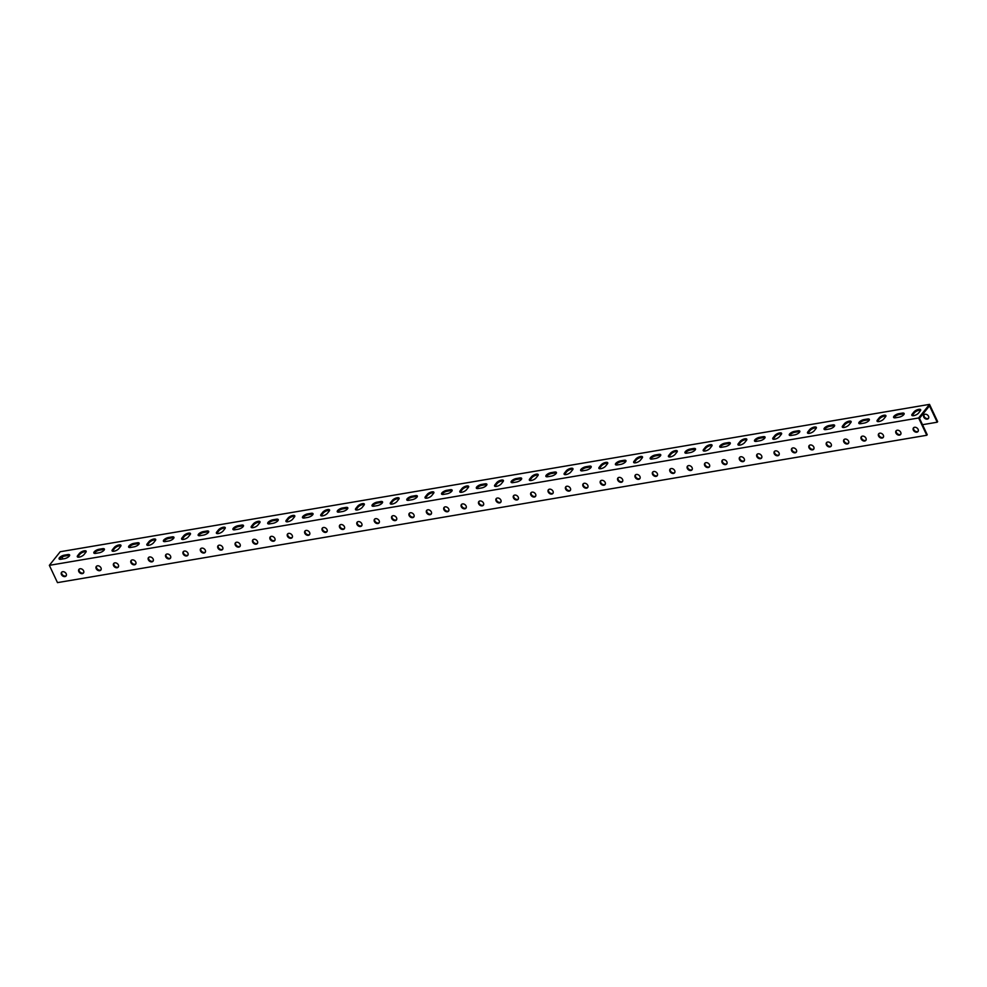 <?xml version="1.0" encoding="UTF-8"?>
<svg xmlns="http://www.w3.org/2000/svg" width="987" height="987" viewBox="0 0 987 987"><rect width="100%" height="100%" fill="white"/><g stroke="black" fill="none" stroke-linecap="round" stroke-linejoin="round"><path stroke-width="1.48" d="M919.674 416.674L918.638 417.982L49.35 565.341L60.232 551.733L929.52 404.374L919.674 416.674M902.241 413.109A3.899 1.443 154.8 0 1 904.129 413.491A3.899 1.443 154.8 0 1 902.735 415.589A3.899 1.443 154.8 0 1 898.972 417.193L895.493 417.785A3.899 1.443 154.8 0 1 893.605 417.402A3.899 1.443 154.8 0 1 894.999 415.317A3.899 1.443 154.8 0 1 898.762 413.701L902.241 413.109L902.661 414.009L899.182 414.602A3.899 1.443 -25.2 0 0 894.025 417.748M867.462 419.006A3.899 1.443 154.8 0 1 869.362 419.389A3.899 1.443 154.8 0 1 867.955 421.474A3.899 1.443 154.8 0 1 864.205 423.09L860.726 423.682A3.899 1.443 154.8 0 1 858.826 423.3A3.899 1.443 154.8 0 1 860.232 421.215A3.899 1.443 154.8 0 1 863.995 419.598L867.462 419.006L867.894 419.907L864.415 420.487A3.899 1.443 -25.2 0 0 859.258 423.645M832.695 424.903A3.899 1.443 154.8 0 1 834.595 425.286A3.899 1.443 154.8 0 1 833.188 427.371A3.899 1.443 154.8 0 1 829.425 428.987L825.946 429.579A3.899 1.443 154.8 0 1 824.059 429.197A3.899 1.443 154.8 0 1 825.465 427.112A3.899 1.443 154.8 0 1 829.216 425.496L832.695 424.903L833.114 425.792L829.635 426.384A3.899 1.443 -25.2 0 0 824.478 429.542M797.928 430.801A3.899 1.443 154.8 0 1 799.815 431.183A3.899 1.443 154.8 0 1 798.409 433.268A3.899 1.443 154.8 0 1 794.658 434.885L791.179 435.464A3.899 1.443 154.8 0 1 789.279 435.094A3.899 1.443 154.8 0 1 790.686 432.997A3.899 1.443 154.8 0 1 794.449 431.381L797.928 430.801L798.347 431.689L794.868 432.281A3.899 1.443 -25.2 0 0 789.711 435.44M763.148 436.686A3.899 1.443 154.8 0 1 765.048 437.068A3.899 1.443 154.8 0 1 763.642 439.166A3.899 1.443 154.8 0 1 759.891 440.77L756.412 441.362A3.899 1.443 154.8 0 1 754.512 440.979A3.899 1.443 154.8 0 1 755.919 438.894A3.899 1.443 154.8 0 1 759.682 437.278L763.148 436.686L763.568 437.586L760.101 438.179A3.899 1.443 -25.2 0 0 754.932 441.325M728.381 442.583A3.899 1.443 154.8 0 1 730.281 442.966A3.899 1.443 154.8 0 1 728.875 445.051A3.899 1.443 154.8 0 1 725.112 446.667L721.633 447.259A3.899 1.443 154.8 0 1 719.745 446.877A3.899 1.443 154.8 0 1 721.152 444.792A3.899 1.443 154.8 0 1 724.902 443.175L728.381 442.583L728.801 443.484L725.322 444.064A3.899 1.443 -25.2 0 0 720.165 447.222M693.614 448.48A3.899 1.443 154.8 0 1 695.502 448.863A3.899 1.443 154.8 0 1 694.095 450.948A3.899 1.443 154.8 0 1 690.345 452.564L686.866 453.156A3.899 1.443 154.8 0 1 684.966 452.774A3.899 1.443 154.8 0 1 686.372 450.689A3.899 1.443 154.8 0 1 690.135 449.073L693.614 448.48L694.034 449.369L690.555 449.961A3.899 1.443 -25.2 0 0 685.397 453.119M658.835 454.378A3.899 1.443 154.8 0 1 660.735 454.76A3.899 1.443 154.8 0 1 659.328 456.845A3.899 1.443 154.8 0 1 655.578 458.462L652.099 459.054A3.899 1.443 154.8 0 1 650.199 458.671A3.899 1.443 154.8 0 1 651.605 456.574A3.899 1.443 154.8 0 1 655.356 454.97L658.835 454.378L659.254 455.266L655.787 455.858A3.899 1.443 -25.2 0 0 650.618 459.017M624.068 460.275A3.899 1.443 154.8 0 1 625.968 460.645A3.899 1.443 154.8 0 1 624.561 462.743A3.899 1.443 154.8 0 1 620.798 464.359L617.319 464.939A3.899 1.443 154.8 0 1 615.432 464.556A3.899 1.443 154.8 0 1 616.838 462.471A3.899 1.443 154.8 0 1 620.589 460.855L624.068 460.275L624.487 461.163L621.008 461.756A3.899 1.443 -25.2 0 0 615.851 464.902M589.301 466.16A3.899 1.443 154.8 0 1 591.188 466.543A3.899 1.443 154.8 0 1 589.782 468.628A3.899 1.443 154.8 0 1 586.031 470.244L582.552 470.836A3.899 1.443 154.8 0 1 580.652 470.454A3.899 1.443 154.8 0 1 582.059 468.369A3.899 1.443 154.8 0 1 585.822 466.752L589.301 466.16L589.72 467.061L586.241 467.653A3.899 1.443 -25.2 0 0 581.084 470.799M554.521 472.057A3.899 1.443 154.8 0 1 556.421 472.44A3.899 1.443 154.8 0 1 555.015 474.525A3.899 1.443 154.8 0 1 551.252 476.141L547.785 476.733A3.899 1.443 154.8 0 1 545.885 476.351A3.899 1.443 154.8 0 1 547.291 474.266A3.899 1.443 154.8 0 1 551.042 472.65L554.521 472.057L554.941 472.958L551.474 473.538A3.899 1.443 -25.2 0 0 546.304 476.696M519.754 477.955A3.899 1.443 154.8 0 1 521.642 478.337A3.899 1.443 154.8 0 1 520.248 480.422A3.899 1.443 154.8 0 1 516.485 482.038L513.006 482.631A3.899 1.443 154.8 0 1 511.118 482.248A3.899 1.443 154.8 0 1 512.524 480.151A3.899 1.443 154.8 0 1 516.275 478.547L519.754 477.955L520.174 478.843L516.694 479.435A3.899 1.443 -25.2 0 0 511.537 482.594M484.987 483.852A3.899 1.443 154.8 0 1 486.875 484.235A3.899 1.443 154.8 0 1 485.468 486.32A3.899 1.443 154.8 0 1 481.718 487.936L478.239 488.516A3.899 1.443 154.8 0 1 476.339 488.133A3.899 1.443 154.8 0 1 477.745 486.048A3.899 1.443 154.8 0 1 481.508 484.432L484.987 483.852L485.407 484.74L481.927 485.333A3.899 1.443 -25.2 0 0 476.77 488.491M450.208 489.737A3.899 1.443 154.8 0 1 452.108 490.12A3.899 1.443 154.8 0 1 450.701 492.217A3.899 1.443 154.8 0 1 446.938 493.821L443.471 494.413A3.899 1.443 154.8 0 1 441.571 494.031A3.899 1.443 154.8 0 1 442.978 491.945A3.899 1.443 154.8 0 1 446.729 490.329L450.208 489.737L450.627 490.638L447.148 491.23A3.899 1.443 -25.2 0 0 441.991 494.376M415.441 495.634A3.899 1.443 154.8 0 1 417.328 496.017A3.899 1.443 154.8 0 1 415.934 498.102A3.899 1.443 154.8 0 1 412.171 499.718L408.692 500.31A3.899 1.443 154.8 0 1 406.804 499.928A3.899 1.443 154.8 0 1 408.199 497.843A3.899 1.443 154.8 0 1 411.961 496.227L415.441 495.634L415.86 496.535L412.381 497.115A3.899 1.443 -25.2 0 0 407.224 500.273M380.661 501.532A3.899 1.443 154.8 0 1 382.561 501.914A3.899 1.443 154.8 0 1 381.155 503.999A3.899 1.443 154.8 0 1 377.404 505.615L373.925 506.208A3.899 1.443 154.8 0 1 372.025 505.825A3.899 1.443 154.8 0 1 373.431 503.74A3.899 1.443 154.8 0 1 377.194 502.124L380.661 501.532L381.093 502.42L377.614 503.012A3.899 1.443 -25.2 0 0 372.457 506.171M345.894 507.429A3.899 1.443 154.8 0 1 347.794 507.811A3.899 1.443 154.8 0 1 346.388 509.897A3.899 1.443 154.8 0 1 342.625 511.513L339.158 512.093A3.899 1.443 154.8 0 1 337.258 511.722A3.899 1.443 154.8 0 1 338.664 509.625A3.899 1.443 154.8 0 1 342.415 508.009L345.894 507.429L346.314 508.317L342.834 508.91A3.899 1.443 -25.2 0 0 337.677 512.068M311.127 513.314A3.899 1.443 154.8 0 1 313.015 513.696A3.899 1.443 154.8 0 1 311.621 515.794A3.899 1.443 154.8 0 1 307.858 517.398L304.378 517.99A3.899 1.443 154.8 0 1 302.491 517.607A3.899 1.443 154.8 0 1 303.885 515.522A3.899 1.443 154.8 0 1 307.648 513.906L311.127 513.314L311.547 514.215L308.067 514.807A3.899 1.443 -25.2 0 0 302.91 517.953M276.348 519.211A3.899 1.443 154.8 0 1 278.248 519.594A3.899 1.443 154.8 0 1 276.841 521.679A3.899 1.443 154.8 0 1 273.091 523.295L269.611 523.887A3.899 1.443 154.8 0 1 267.711 523.505A3.899 1.443 154.8 0 1 269.118 521.42A3.899 1.443 154.8 0 1 272.881 519.804L276.348 519.211L276.779 520.112L273.3 520.692A3.899 1.443 -25.2 0 0 268.143 523.85M241.581 525.109A3.899 1.443 154.8 0 1 243.481 525.491A3.899 1.443 154.8 0 1 242.074 527.576A3.899 1.443 154.8 0 1 238.311 529.192L234.832 529.785A3.899 1.443 154.8 0 1 232.944 529.402A3.899 1.443 154.8 0 1 234.351 527.317A3.899 1.443 154.8 0 1 238.101 525.701L241.581 525.109L242 525.997L238.521 526.589A3.899 1.443 -25.2 0 0 233.364 529.748M206.814 531.006A3.899 1.443 154.8 0 1 208.701 531.388A3.899 1.443 154.8 0 1 207.295 533.473A3.899 1.443 154.8 0 1 203.544 535.09L200.065 535.682A3.899 1.443 154.8 0 1 198.177 535.299A3.899 1.443 154.8 0 1 199.571 533.202A3.899 1.443 154.8 0 1 203.334 531.598L206.814 531.006L207.233 531.894L203.754 532.486A3.899 1.443 -25.2 0 0 198.597 535.645M172.034 536.903A3.899 1.443 154.8 0 1 173.934 537.273A3.899 1.443 154.8 0 1 172.528 539.371A3.899 1.443 154.8 0 1 168.777 540.987L165.298 541.567A3.899 1.443 154.8 0 1 163.398 541.184A3.899 1.443 154.8 0 1 164.804 539.099A3.899 1.443 154.8 0 1 168.567 537.483L172.034 536.903L172.454 537.792L168.987 538.384A3.899 1.443 -25.2 0 0 163.83 541.53M137.267 542.788A3.899 1.443 154.8 0 1 139.167 543.171A3.899 1.443 154.8 0 1 137.761 545.256A3.899 1.443 154.8 0 1 133.998 546.872L130.518 547.464A3.899 1.443 154.8 0 1 128.631 547.082A3.899 1.443 154.8 0 1 130.037 544.997A3.899 1.443 154.8 0 1 133.788 543.381L137.267 542.788L137.686 543.689L134.207 544.281A3.899 1.443 -25.2 0 0 129.05 547.427M102.5 548.686A3.899 1.443 154.8 0 1 104.388 549.068A3.899 1.443 154.8 0 1 102.981 551.153A3.899 1.443 154.8 0 1 99.231 552.769L95.751 553.362A3.899 1.443 154.8 0 1 93.851 552.979A3.899 1.443 154.8 0 1 95.258 550.894A3.899 1.443 154.8 0 1 99.021 549.278L102.5 548.686L102.919 549.586L99.44 550.166A3.899 1.443 -25.2 0 0 94.283 553.325M67.721 554.583A3.899 1.443 154.8 0 1 69.621 554.965A3.899 1.443 154.8 0 1 68.214 557.05A3.899 1.443 154.8 0 1 64.463 558.667L60.984 559.259A3.899 1.443 154.8 0 1 59.084 558.876A3.899 1.443 154.8 0 1 60.491 556.779A3.899 1.443 154.8 0 1 64.241 555.175L67.721 554.583L68.14 555.471L64.673 556.063A3.899 1.443 -25.2 0 0 59.504 559.222M79.441 553.399A3.899 1.443 154.8 0 1 83.167 551.091A3.899 1.443 154.8 0 1 86.153 551.19A3.899 1.443 154.8 0 1 85.82 552.313L84.031 554.546A3.899 1.443 154.8 0 1 80.305 556.853A3.899 1.443 154.8 0 1 77.319 556.742A3.899 1.443 154.8 0 1 77.665 555.619L79.441 553.399L79.861 554.287L78.084 556.52A3.899 1.443 -25.2 0 0 77.739 557.087M114.208 547.501A3.899 1.443 154.8 0 1 117.934 545.194A3.899 1.443 154.8 0 1 120.932 545.305A3.899 1.443 154.8 0 1 120.587 546.428L118.81 548.649A3.899 1.443 154.8 0 1 115.084 550.956A3.899 1.443 154.8 0 1 112.086 550.845A3.899 1.443 154.8 0 1 112.432 549.734L114.208 547.501L114.628 548.402L112.851 550.623A3.899 1.443 -25.2 0 0 112.518 551.19M148.988 541.604A3.899 1.443 154.8 0 1 152.714 539.297A3.899 1.443 154.8 0 1 155.699 539.408A3.899 1.443 154.8 0 1 155.354 540.531L153.577 542.751A3.899 1.443 154.8 0 1 149.851 545.058A3.899 1.443 154.8 0 1 146.866 544.96A3.899 1.443 154.8 0 1 147.199 543.837L148.988 541.604L149.407 542.505L147.618 544.725A3.899 1.443 -25.2 0 0 147.285 545.305M183.755 535.719A3.899 1.443 154.8 0 1 187.481 533.412A3.899 1.443 154.8 0 1 190.466 533.511A3.899 1.443 154.8 0 1 190.133 534.633L188.344 536.854A3.899 1.443 154.8 0 1 184.618 539.161A3.899 1.443 154.8 0 1 181.633 539.062A3.899 1.443 154.8 0 1 181.978 537.94L183.755 535.719L184.174 536.607L182.398 538.84A3.899 1.443 -25.2 0 0 182.052 539.408M218.522 529.822A3.899 1.443 154.8 0 1 222.248 527.514A3.899 1.443 154.8 0 1 225.246 527.613A3.899 1.443 154.8 0 1 224.9 528.736L223.124 530.969A3.899 1.443 154.8 0 1 219.398 533.276A3.899 1.443 154.8 0 1 216.4 533.165A3.899 1.443 154.8 0 1 216.745 532.042L218.522 529.822L218.954 530.71L217.165 532.943A3.899 1.443 -25.2 0 0 216.832 533.511M253.301 523.924A3.899 1.443 154.8 0 1 257.027 521.617A3.899 1.443 154.8 0 1 260.013 521.728A3.899 1.443 154.8 0 1 259.68 522.839L257.891 525.072A3.899 1.443 154.8 0 1 254.165 527.379A3.899 1.443 154.8 0 1 251.179 527.268A3.899 1.443 154.8 0 1 251.512 526.157L253.301 523.924L253.721 524.813L251.932 527.046A3.899 1.443 -25.2 0 0 251.599 527.613M288.068 518.027A3.899 1.443 154.8 0 1 291.794 515.72A3.899 1.443 154.8 0 1 294.78 515.831A3.899 1.443 154.8 0 1 294.447 516.954L292.658 519.174A3.899 1.443 154.8 0 1 288.944 521.481A3.899 1.443 154.8 0 1 285.946 521.383A3.899 1.443 154.8 0 1 286.292 520.26L288.068 518.027L288.488 518.928L286.711 521.148A3.899 1.443 -25.2 0 0 286.366 521.728M322.848 512.13A3.899 1.443 154.8 0 1 326.561 509.835A3.899 1.443 154.8 0 1 329.559 509.934A3.899 1.443 154.8 0 1 329.214 511.056L327.437 513.277A3.899 1.443 154.8 0 1 323.711 515.584A3.899 1.443 154.8 0 1 320.713 515.485A3.899 1.443 154.8 0 1 321.059 514.363L322.848 512.13L323.267 513.03L321.478 515.251A3.899 1.443 -25.2 0 0 321.145 515.831M357.615 506.245A3.899 1.443 154.8 0 1 361.341 503.938A3.899 1.443 154.8 0 1 364.326 504.036A3.899 1.443 154.8 0 1 363.993 505.159L362.204 507.392A3.899 1.443 154.8 0 1 358.478 509.687A3.899 1.443 154.8 0 1 355.493 509.588A3.899 1.443 154.8 0 1 355.826 508.465L357.615 506.245L358.034 507.133L356.258 509.366A3.899 1.443 -25.2 0 0 355.912 509.934M392.382 500.347A3.899 1.443 154.8 0 1 396.108 498.04A3.899 1.443 154.8 0 1 399.106 498.151A3.899 1.443 154.8 0 1 398.76 499.262L396.971 501.495A3.899 1.443 154.8 0 1 393.258 503.802A3.899 1.443 154.8 0 1 390.26 503.691A3.899 1.443 154.8 0 1 390.605 502.568L392.382 500.347L392.801 501.236L391.025 503.469A3.899 1.443 -25.2 0 0 390.692 504.036M427.161 494.45A3.899 1.443 154.8 0 1 430.875 492.143A3.899 1.443 154.8 0 1 433.873 492.254A3.899 1.443 154.8 0 1 433.527 493.377L431.751 495.597A3.899 1.443 154.8 0 1 428.025 497.904A3.899 1.443 154.8 0 1 425.039 497.793A3.899 1.443 154.8 0 1 425.372 496.683L427.161 494.45L427.581 495.351L425.792 497.571A3.899 1.443 -25.2 0 0 425.459 498.151M461.928 488.553A3.899 1.443 154.8 0 1 465.654 486.258A3.899 1.443 154.8 0 1 468.64 486.357A3.899 1.443 154.8 0 1 468.307 487.479L466.518 489.7A3.899 1.443 154.8 0 1 462.792 492.007A3.899 1.443 154.8 0 1 459.806 491.908A3.899 1.443 154.8 0 1 460.152 490.786L461.928 488.553L462.348 489.453L460.571 491.674A3.899 1.443 -25.2 0 0 460.226 492.254M496.695 482.668A3.899 1.443 154.8 0 1 500.421 480.361A3.899 1.443 154.8 0 1 503.419 480.459A3.899 1.443 154.8 0 1 503.074 481.582L501.297 483.815A3.899 1.443 154.8 0 1 497.571 486.11A3.899 1.443 154.8 0 1 494.573 486.011A3.899 1.443 154.8 0 1 494.919 484.888L496.695 482.668L497.115 483.556L495.338 485.789A3.899 1.443 -25.2 0 0 495.005 486.357M531.475 476.77A3.899 1.443 154.8 0 1 535.201 474.463A3.899 1.443 154.8 0 1 538.186 474.562A3.899 1.443 154.8 0 1 537.841 475.685L536.064 477.918A3.899 1.443 154.8 0 1 532.338 480.225A3.899 1.443 154.8 0 1 529.353 480.114A3.899 1.443 154.8 0 1 529.686 478.991L531.475 476.77L531.894 477.659L530.105 479.892A3.899 1.443 -25.2 0 0 529.772 480.459M566.242 470.873A3.899 1.443 154.8 0 1 569.968 468.566A3.899 1.443 154.8 0 1 572.953 468.677A3.899 1.443 154.8 0 1 572.62 469.8L570.831 472.02A3.899 1.443 154.8 0 1 567.106 474.328A3.899 1.443 154.8 0 1 564.12 474.216A3.899 1.443 154.8 0 1 564.465 473.106L566.242 470.873L566.661 471.774L564.885 473.994A3.899 1.443 -25.2 0 0 564.539 474.562M601.009 464.976A3.899 1.443 154.8 0 1 604.735 462.681A3.899 1.443 154.8 0 1 607.733 462.78A3.899 1.443 154.8 0 1 607.387 463.902L605.611 466.123A3.899 1.443 154.8 0 1 601.885 468.43A3.899 1.443 154.8 0 1 598.887 468.332A3.899 1.443 154.8 0 1 599.232 467.209L601.009 464.976L601.428 465.876L599.652 468.097A3.899 1.443 -25.2 0 0 599.319 468.677M635.788 459.091A3.899 1.443 154.8 0 1 639.514 456.784A3.899 1.443 154.8 0 1 642.5 456.882A3.899 1.443 154.8 0 1 642.155 458.005L640.378 460.226A3.899 1.443 154.8 0 1 636.652 462.533A3.899 1.443 154.8 0 1 633.666 462.434A3.899 1.443 154.8 0 1 633.999 461.311L635.788 459.091L636.208 459.979L634.419 462.212A3.899 1.443 -25.2 0 0 634.086 462.78M670.555 453.193A3.899 1.443 154.8 0 1 674.281 450.886A3.899 1.443 154.8 0 1 677.267 450.985A3.899 1.443 154.8 0 1 676.934 452.108L675.145 454.341A3.899 1.443 154.8 0 1 671.419 456.648A3.899 1.443 154.8 0 1 668.433 456.537A3.899 1.443 154.8 0 1 668.779 455.414L670.555 453.193L670.975 454.082L669.198 456.315A3.899 1.443 -25.2 0 0 668.853 456.882M705.323 447.296A3.899 1.443 154.8 0 1 709.048 444.989A3.899 1.443 154.8 0 1 712.046 445.1A3.899 1.443 154.8 0 1 711.701 446.21L709.924 448.443A3.899 1.443 154.8 0 1 706.198 450.751A3.899 1.443 154.8 0 1 703.2 450.64A3.899 1.443 154.8 0 1 703.546 449.529L705.323 447.296L705.742 448.184L703.965 450.417A3.899 1.443 -25.2 0 0 703.632 450.985M740.102 441.399A3.899 1.443 154.8 0 1 743.828 439.092A3.899 1.443 154.8 0 1 746.814 439.203A3.899 1.443 154.8 0 1 746.468 440.325L744.692 442.546A3.899 1.443 154.8 0 1 740.966 444.853A3.899 1.443 154.8 0 1 737.98 444.755A3.899 1.443 154.8 0 1 738.313 443.632L740.102 441.399L740.521 442.299L738.732 444.52A3.899 1.443 -25.2 0 0 738.399 445.1M774.869 435.501A3.899 1.443 154.8 0 1 778.595 433.207A3.899 1.443 154.8 0 1 781.581 433.305A3.899 1.443 154.8 0 1 781.248 434.428L779.459 436.649A3.899 1.443 154.8 0 1 775.733 438.956A3.899 1.443 154.8 0 1 772.747 438.857A3.899 1.443 154.8 0 1 773.092 437.734L774.869 435.501L775.288 436.402L773.512 438.623A3.899 1.443 -25.2 0 0 773.166 439.203M809.636 429.616A3.899 1.443 154.8 0 1 813.362 427.309A3.899 1.443 154.8 0 1 816.36 427.408A3.899 1.443 154.8 0 1 816.015 428.531L814.238 430.764A3.899 1.443 154.8 0 1 810.512 433.059A3.899 1.443 154.8 0 1 807.514 432.96A3.899 1.443 154.8 0 1 807.859 431.837L809.636 429.616L810.068 430.505L808.279 432.738A3.899 1.443 -25.2 0 0 807.946 433.305M844.416 423.719A3.899 1.443 154.8 0 1 848.141 421.412A3.899 1.443 154.8 0 1 851.127 421.523A3.899 1.443 154.8 0 1 850.782 422.633L849.005 424.866A3.899 1.443 154.8 0 1 845.279 427.174A3.899 1.443 154.8 0 1 842.293 427.063A3.899 1.443 154.8 0 1 842.627 425.94L844.416 423.719L844.835 424.607L843.046 426.84A3.899 1.443 -25.2 0 0 842.713 427.408M879.183 417.822A3.899 1.443 154.8 0 1 882.909 415.515A3.899 1.443 154.8 0 1 885.894 415.626A3.899 1.443 154.8 0 1 885.561 416.748L883.772 418.969A3.899 1.443 154.8 0 1 880.059 421.276A3.899 1.443 154.8 0 1 877.061 421.165A3.899 1.443 154.8 0 1 877.406 420.055L879.183 417.822L879.602 418.722L877.825 420.943A3.899 1.443 -25.2 0 0 877.48 421.523M913.95 411.924A3.899 1.443 154.8 0 1 917.676 409.63A3.899 1.443 154.8 0 1 920.674 409.728A3.899 1.443 154.8 0 1 920.328 410.851L918.552 413.072A3.899 1.443 154.8 0 1 914.826 415.379A3.899 1.443 154.8 0 1 911.828 415.28A3.899 1.443 154.8 0 1 912.173 414.158L913.95 411.924L914.381 412.825L912.593 415.046A3.899 1.443 -25.2 0 0 912.259 415.626M918.638 417.982L926.768 435.267L57.48 582.626L49.35 565.341M914.567 427.285A2.912 2.159 38.7 0 1 917.663 428.642A2.912 2.159 38.7 0 1 917.996 431.553A2.912 2.159 38.7 0 1 914.369 431.418A2.912 2.159 38.7 0 1 913.456 427.914A2.912 2.159 38.7 0 1 914.567 427.285M897.183 430.233A2.912 2.159 38.7 0 1 900.28 431.59A2.912 2.159 38.7 0 1 900.6 434.502A2.912 2.159 38.7 0 1 896.986 434.366A2.912 2.159 38.7 0 1 896.06 430.863A2.912 2.159 38.7 0 1 897.183 430.233M879.799 433.182A2.912 2.159 38.7 0 1 882.896 434.539A2.912 2.159 38.7 0 1 883.217 437.451A2.912 2.159 38.7 0 1 879.602 437.315A2.912 2.159 38.7 0 1 878.677 433.811A2.912 2.159 38.7 0 1 879.799 433.182M862.416 436.131A2.912 2.159 38.7 0 1 865.513 437.488A2.912 2.159 38.7 0 1 865.833 440.387A2.912 2.159 38.7 0 1 862.219 440.264A2.912 2.159 38.7 0 1 861.293 436.76A2.912 2.159 38.7 0 1 862.416 436.131M845.032 439.079A2.912 2.159 38.7 0 1 848.117 440.436A2.912 2.159 38.7 0 1 848.45 443.336A2.912 2.159 38.7 0 1 844.835 443.212A2.912 2.159 38.7 0 1 843.91 439.708A2.912 2.159 38.7 0 1 845.032 439.079M827.637 442.028A2.912 2.159 38.7 0 1 830.733 443.385A2.912 2.159 38.7 0 1 831.066 446.284A2.912 2.159 38.7 0 1 827.439 446.149A2.912 2.159 38.7 0 1 826.526 442.657A2.912 2.159 38.7 0 1 827.637 442.028M810.253 444.977A2.912 2.159 38.7 0 1 813.35 446.334A2.912 2.159 38.7 0 1 813.67 449.233A2.912 2.159 38.7 0 1 810.056 449.097A2.912 2.159 38.7 0 1 809.13 445.606A2.912 2.159 38.7 0 1 810.253 444.977M792.869 447.925A2.912 2.159 38.7 0 1 795.966 449.27A2.912 2.159 38.7 0 1 796.287 452.182A2.912 2.159 38.7 0 1 792.672 452.046A2.912 2.159 38.7 0 1 791.747 448.554A2.912 2.159 38.7 0 1 792.869 447.925M775.486 450.874A2.912 2.159 38.7 0 1 778.583 452.219A2.912 2.159 38.7 0 1 778.903 455.13A2.912 2.159 38.7 0 1 775.288 454.995A2.912 2.159 38.7 0 1 774.363 451.491A2.912 2.159 38.7 0 1 775.486 450.874M758.102 453.81A2.912 2.159 38.7 0 1 761.199 455.167A2.912 2.159 38.7 0 1 761.52 458.079A2.912 2.159 38.7 0 1 757.905 457.943A2.912 2.159 38.7 0 1 756.98 454.439A2.912 2.159 38.7 0 1 758.102 453.81M740.719 456.759A2.912 2.159 38.7 0 1 743.803 458.116A2.912 2.159 38.7 0 1 744.136 461.028A2.912 2.159 38.7 0 1 740.521 460.892A2.912 2.159 38.7 0 1 739.596 457.388A2.912 2.159 38.7 0 1 740.719 456.759M723.323 459.708A2.912 2.159 38.7 0 1 726.42 461.065A2.912 2.159 38.7 0 1 726.753 463.964A2.912 2.159 38.7 0 1 723.126 463.841A2.912 2.159 38.7 0 1 722.213 460.337A2.912 2.159 38.7 0 1 723.323 459.708M705.939 462.656A2.912 2.159 38.7 0 1 709.036 464.013A2.912 2.159 38.7 0 1 709.357 466.913A2.912 2.159 38.7 0 1 705.742 466.789A2.912 2.159 38.7 0 1 704.817 463.285A2.912 2.159 38.7 0 1 705.939 462.656M688.556 465.605A2.912 2.159 38.7 0 1 691.653 466.962A2.912 2.159 38.7 0 1 691.973 469.861A2.912 2.159 38.7 0 1 688.358 469.738A2.912 2.159 38.7 0 1 687.433 466.234A2.912 2.159 38.7 0 1 688.556 465.605M671.172 468.554A2.912 2.159 38.7 0 1 674.269 469.911A2.912 2.159 38.7 0 1 674.59 472.81A2.912 2.159 38.7 0 1 670.975 472.674A2.912 2.159 38.7 0 1 670.05 469.183A2.912 2.159 38.7 0 1 671.172 468.554M653.789 471.502A2.912 2.159 38.7 0 1 656.873 472.859A2.912 2.159 38.7 0 1 657.206 475.759A2.912 2.159 38.7 0 1 653.591 475.623A2.912 2.159 38.7 0 1 652.666 472.131A2.912 2.159 38.7 0 1 653.789 471.502M636.393 474.451A2.912 2.159 38.7 0 1 639.49 475.796A2.912 2.159 38.7 0 1 639.823 478.707A2.912 2.159 38.7 0 1 636.208 478.572A2.912 2.159 38.7 0 1 635.283 475.08A2.912 2.159 38.7 0 1 636.393 474.451M619.009 477.4A2.912 2.159 38.7 0 1 622.106 478.744A2.912 2.159 38.7 0 1 622.439 481.656A2.912 2.159 38.7 0 1 618.812 481.52A2.912 2.159 38.7 0 1 617.899 478.016A2.912 2.159 38.7 0 1 619.009 477.4M601.626 480.336A2.912 2.159 38.7 0 1 604.723 481.693A2.912 2.159 38.7 0 1 605.043 484.605A2.912 2.159 38.7 0 1 601.428 484.469A2.912 2.159 38.7 0 1 600.503 480.965A2.912 2.159 38.7 0 1 601.626 480.336M584.242 483.285A2.912 2.159 38.7 0 1 587.339 484.642A2.912 2.159 38.7 0 1 587.66 487.553A2.912 2.159 38.7 0 1 584.045 487.418A2.912 2.159 38.7 0 1 583.12 483.914A2.912 2.159 38.7 0 1 584.242 483.285M566.859 486.233A2.912 2.159 38.7 0 1 569.955 487.59A2.912 2.159 38.7 0 1 570.276 490.49A2.912 2.159 38.7 0 1 566.661 490.366A2.912 2.159 38.7 0 1 565.736 486.862A2.912 2.159 38.7 0 1 566.859 486.233M549.475 489.182A2.912 2.159 38.7 0 1 552.56 490.539A2.912 2.159 38.7 0 1 552.893 493.438A2.912 2.159 38.7 0 1 549.278 493.315A2.912 2.159 38.7 0 1 548.353 489.811A2.912 2.159 38.7 0 1 549.475 489.182M532.079 492.131A2.912 2.159 38.7 0 1 535.176 493.488A2.912 2.159 38.7 0 1 535.509 496.387A2.912 2.159 38.7 0 1 531.882 496.264A2.912 2.159 38.7 0 1 530.969 492.76A2.912 2.159 38.7 0 1 532.079 492.131M514.696 495.079A2.912 2.159 38.7 0 1 517.793 496.436A2.912 2.159 38.7 0 1 518.113 499.336A2.912 2.159 38.7 0 1 514.498 499.2A2.912 2.159 38.7 0 1 513.573 495.708A2.912 2.159 38.7 0 1 514.696 495.079M497.312 498.028A2.912 2.159 38.7 0 1 500.409 499.373A2.912 2.159 38.7 0 1 500.73 502.284A2.912 2.159 38.7 0 1 497.115 502.149A2.912 2.159 38.7 0 1 496.19 498.657A2.912 2.159 38.7 0 1 497.312 498.028M479.929 500.977A2.912 2.159 38.7 0 1 483.025 502.321A2.912 2.159 38.7 0 1 483.346 505.233A2.912 2.159 38.7 0 1 479.731 505.097A2.912 2.159 38.7 0 1 478.806 501.593A2.912 2.159 38.7 0 1 479.929 500.977M462.545 503.913A2.912 2.159 38.7 0 1 465.642 505.27A2.912 2.159 38.7 0 1 465.963 508.182A2.912 2.159 38.7 0 1 462.348 508.046A2.912 2.159 38.7 0 1 461.422 504.542A2.912 2.159 38.7 0 1 462.545 503.913M445.162 506.862A2.912 2.159 38.7 0 1 448.246 508.219A2.912 2.159 38.7 0 1 448.579 511.13A2.912 2.159 38.7 0 1 444.964 510.995A2.912 2.159 38.7 0 1 444.039 507.491A2.912 2.159 38.7 0 1 445.162 506.862M427.766 509.81A2.912 2.159 38.7 0 1 430.863 511.167A2.912 2.159 38.7 0 1 431.196 514.079A2.912 2.159 38.7 0 1 427.568 513.943A2.912 2.159 38.7 0 1 426.655 510.439A2.912 2.159 38.7 0 1 427.766 509.81M410.382 512.759A2.912 2.159 38.7 0 1 413.479 514.116A2.912 2.159 38.7 0 1 413.8 517.015A2.912 2.159 38.7 0 1 410.185 516.892A2.912 2.159 38.7 0 1 409.26 513.388A2.912 2.159 38.7 0 1 410.382 512.759M392.999 515.707A2.912 2.159 38.7 0 1 396.095 517.065A2.912 2.159 38.7 0 1 396.416 519.964A2.912 2.159 38.7 0 1 392.801 519.841A2.912 2.159 38.7 0 1 391.876 516.337A2.912 2.159 38.7 0 1 392.999 515.707M375.615 518.656A2.912 2.159 38.7 0 1 378.712 520.013A2.912 2.159 38.7 0 1 379.033 522.913A2.912 2.159 38.7 0 1 375.418 522.777A2.912 2.159 38.7 0 1 374.492 519.285A2.912 2.159 38.7 0 1 375.615 518.656M358.232 521.605A2.912 2.159 38.7 0 1 361.316 522.962A2.912 2.159 38.7 0 1 361.649 525.861A2.912 2.159 38.7 0 1 358.034 525.726A2.912 2.159 38.7 0 1 357.109 522.234A2.912 2.159 38.7 0 1 358.232 521.605M340.848 524.553A2.912 2.159 38.7 0 1 343.932 525.898A2.912 2.159 38.7 0 1 344.266 528.81A2.912 2.159 38.7 0 1 340.651 528.674A2.912 2.159 38.7 0 1 339.725 525.183A2.912 2.159 38.7 0 1 340.848 524.553M323.452 527.502A2.912 2.159 38.7 0 1 326.549 528.847A2.912 2.159 38.7 0 1 326.882 531.759A2.912 2.159 38.7 0 1 323.255 531.623A2.912 2.159 38.7 0 1 322.342 528.119A2.912 2.159 38.7 0 1 323.452 527.502M306.069 530.438A2.912 2.159 38.7 0 1 309.165 531.796A2.912 2.159 38.7 0 1 309.486 534.707A2.912 2.159 38.7 0 1 305.871 534.572A2.912 2.159 38.7 0 1 304.946 531.068A2.912 2.159 38.7 0 1 306.069 530.438M288.685 533.387A2.912 2.159 38.7 0 1 291.782 534.744A2.912 2.159 38.7 0 1 292.103 537.656A2.912 2.159 38.7 0 1 288.488 537.52A2.912 2.159 38.7 0 1 287.562 534.016A2.912 2.159 38.7 0 1 288.685 533.387M271.302 536.336A2.912 2.159 38.7 0 1 274.398 537.693A2.912 2.159 38.7 0 1 274.719 540.592A2.912 2.159 38.7 0 1 271.104 540.469A2.912 2.159 38.7 0 1 270.179 536.965A2.912 2.159 38.7 0 1 271.302 536.336M253.918 539.284A2.912 2.159 38.7 0 1 257.002 540.642A2.912 2.159 38.7 0 1 257.336 543.541A2.912 2.159 38.7 0 1 253.721 543.418A2.912 2.159 38.7 0 1 252.795 539.914A2.912 2.159 38.7 0 1 253.918 539.284M236.522 542.233A2.912 2.159 38.7 0 1 239.619 543.59A2.912 2.159 38.7 0 1 239.952 546.49A2.912 2.159 38.7 0 1 236.325 546.366A2.912 2.159 38.7 0 1 235.412 542.862A2.912 2.159 38.7 0 1 236.522 542.233M219.139 545.182A2.912 2.159 38.7 0 1 222.235 546.539A2.912 2.159 38.7 0 1 222.556 549.438A2.912 2.159 38.7 0 1 218.941 549.303A2.912 2.159 38.7 0 1 218.016 545.811A2.912 2.159 38.7 0 1 219.139 545.182M201.755 548.13A2.912 2.159 38.7 0 1 204.852 549.488A2.912 2.159 38.7 0 1 205.173 552.387A2.912 2.159 38.7 0 1 201.558 552.251A2.912 2.159 38.7 0 1 200.632 548.76A2.912 2.159 38.7 0 1 201.755 548.13M184.372 551.079A2.912 2.159 38.7 0 1 187.468 552.424A2.912 2.159 38.7 0 1 187.789 555.336A2.912 2.159 38.7 0 1 184.174 555.2A2.912 2.159 38.7 0 1 183.249 551.708A2.912 2.159 38.7 0 1 184.372 551.079M166.988 554.028A2.912 2.159 38.7 0 1 170.085 555.373A2.912 2.159 38.7 0 1 170.406 558.284A2.912 2.159 38.7 0 1 166.791 558.148A2.912 2.159 38.7 0 1 165.865 554.645A2.912 2.159 38.7 0 1 166.988 554.028M149.605 556.964A2.912 2.159 38.7 0 1 152.689 558.321A2.912 2.159 38.7 0 1 153.022 561.233A2.912 2.159 38.7 0 1 149.407 561.097A2.912 2.159 38.7 0 1 148.482 557.593A2.912 2.159 38.7 0 1 149.605 556.964M132.209 559.913A2.912 2.159 38.7 0 1 135.305 561.27A2.912 2.159 38.7 0 1 135.638 564.182A2.912 2.159 38.7 0 1 132.011 564.046A2.912 2.159 38.7 0 1 131.098 560.542A2.912 2.159 38.7 0 1 132.209 559.913M114.825 562.861A2.912 2.159 38.7 0 1 117.922 564.219A2.912 2.159 38.7 0 1 118.243 567.118A2.912 2.159 38.7 0 1 114.628 566.994A2.912 2.159 38.7 0 1 113.702 563.491A2.912 2.159 38.7 0 1 114.825 562.861M97.442 565.81A2.912 2.159 38.7 0 1 100.538 567.167A2.912 2.159 38.7 0 1 100.859 570.067A2.912 2.159 38.7 0 1 97.244 569.943A2.912 2.159 38.7 0 1 96.319 566.439A2.912 2.159 38.7 0 1 97.442 565.81M80.058 568.759A2.912 2.159 38.7 0 1 83.155 570.116A2.912 2.159 38.7 0 1 83.476 573.015A2.912 2.159 38.7 0 1 79.861 572.892A2.912 2.159 38.7 0 1 78.935 569.388A2.912 2.159 38.7 0 1 80.058 568.759M62.674 571.707A2.912 2.159 38.7 0 1 65.759 573.065A2.912 2.159 38.7 0 1 66.092 575.964A2.912 2.159 38.7 0 1 62.477 575.828A2.912 2.159 38.7 0 1 61.552 572.337A2.912 2.159 38.7 0 1 62.674 571.707M926.768 435.267L927.212 434.699L919.502 418.315L929.495 405.83L937.206 422.214L937.65 421.659L929.52 404.374M924.14 414.626A2.912 2.159 -141.3 0 0 924.807 417.402A2.912 2.159 -141.3 0 0 927.755 418.574A2.912 2.159 -141.3 0 0 928.619 418.204M904.129 414.046A3.899 1.443 -25.2 0 0 902.661 414.009M869.362 419.931A3.899 1.443 -25.2 0 0 867.894 419.907M834.583 425.829A3.899 1.443 -25.2 0 0 833.114 425.792M799.815 431.726A3.899 1.443 -25.2 0 0 798.347 431.689M765.048 437.623A3.899 1.443 -25.2 0 0 763.568 437.586M730.269 443.521A3.899 1.443 -25.2 0 0 728.801 443.484M695.502 449.406A3.899 1.443 -25.2 0 0 694.034 449.369M660.735 455.303A3.899 1.443 -25.2 0 0 659.254 455.266M625.955 461.2A3.899 1.443 -25.2 0 0 624.487 461.163M591.188 467.098A3.899 1.443 -25.2 0 0 589.72 467.061M556.421 472.983A3.899 1.443 -25.2 0 0 554.941 472.958M521.642 478.88A3.899 1.443 -25.2 0 0 520.174 478.843M486.875 484.777A3.899 1.443 -25.2 0 0 485.407 484.74M452.108 490.675A3.899 1.443 -25.2 0 0 450.627 490.638M417.328 496.56A3.899 1.443 -25.2 0 0 415.86 496.535M382.561 502.457A3.899 1.443 -25.2 0 0 381.093 502.42M347.782 508.354A3.899 1.443 -25.2 0 0 346.314 508.317M313.015 514.252A3.899 1.443 -25.2 0 0 311.547 514.215M278.248 520.149A3.899 1.443 -25.2 0 0 276.779 520.112M243.468 526.034A3.899 1.443 -25.2 0 0 242 525.997M208.701 531.931A3.899 1.443 -25.2 0 0 207.233 531.894M173.934 537.829A3.899 1.443 -25.2 0 0 172.454 537.792M139.155 543.726A3.899 1.443 -25.2 0 0 137.686 543.689M104.388 549.611A3.899 1.443 -25.2 0 0 102.919 549.586M69.621 555.508A3.899 1.443 -25.2 0 0 68.14 555.471M86.153 551.745A3.899 1.443 -25.2 0 0 82.957 552.214A3.899 1.443 -25.2 0 0 79.861 554.287M120.92 545.848A3.899 1.443 -25.2 0 0 117.737 546.317A3.899 1.443 -25.2 0 0 114.628 548.402M155.699 539.951A3.899 1.443 -25.2 0 0 152.504 540.42A3.899 1.443 -25.2 0 0 149.407 542.505M190.466 534.066A3.899 1.443 -25.2 0 0 187.283 534.535A3.899 1.443 -25.2 0 0 184.174 536.607M225.246 528.168A3.899 1.443 -25.2 0 0 222.05 528.637A3.899 1.443 -25.2 0 0 218.954 530.71M260.013 522.271A3.899 1.443 -25.2 0 0 256.817 522.74A3.899 1.443 -25.2 0 0 253.721 524.813M294.78 516.374A3.899 1.443 -25.2 0 0 291.597 516.843A3.899 1.443 -25.2 0 0 288.488 518.928M329.559 510.476A3.899 1.443 -25.2 0 0 326.364 510.958A3.899 1.443 -25.2 0 0 323.267 513.03M364.326 504.591A3.899 1.443 -25.2 0 0 361.131 505.06A3.899 1.443 -25.2 0 0 358.034 507.133M399.093 498.694A3.899 1.443 -25.2 0 0 395.91 499.163A3.899 1.443 -25.2 0 0 392.801 501.236M433.873 492.797A3.899 1.443 -25.2 0 0 430.677 493.266A3.899 1.443 -25.2 0 0 427.581 495.351M468.64 486.899A3.899 1.443 -25.2 0 0 465.445 487.381A3.899 1.443 -25.2 0 0 462.348 489.453M503.407 481.014A3.899 1.443 -25.2 0 0 500.224 481.483A3.899 1.443 -25.2 0 0 497.115 483.556M538.186 475.117A3.899 1.443 -25.2 0 0 534.991 475.586A3.899 1.443 -25.2 0 0 531.894 477.659M572.953 469.22A3.899 1.443 -25.2 0 0 569.758 469.689A3.899 1.443 -25.2 0 0 566.661 471.774M607.721 463.322A3.899 1.443 -25.2 0 0 604.537 463.791A3.899 1.443 -25.2 0 0 601.428 465.876M642.5 457.437A3.899 1.443 -25.2 0 0 639.305 457.906A3.899 1.443 -25.2 0 0 636.208 459.979M677.267 451.54A3.899 1.443 -25.2 0 0 674.072 452.009A3.899 1.443 -25.2 0 0 670.975 454.082M712.034 445.643A3.899 1.443 -25.2 0 0 708.851 446.112A3.899 1.443 -25.2 0 0 705.742 448.184M746.814 439.746A3.899 1.443 -25.2 0 0 743.618 440.214A3.899 1.443 -25.2 0 0 740.521 442.299M781.581 433.848A3.899 1.443 -25.2 0 0 778.398 434.329A3.899 1.443 -25.2 0 0 775.288 436.402M816.36 427.963A3.899 1.443 -25.2 0 0 813.165 428.432A3.899 1.443 -25.2 0 0 810.068 430.505M851.127 422.066A3.899 1.443 -25.2 0 0 847.932 422.535A3.899 1.443 -25.2 0 0 844.835 424.607M885.894 416.169A3.899 1.443 -25.2 0 0 882.711 416.637A3.899 1.443 -25.2 0 0 879.602 418.722M920.674 410.271A3.899 1.443 -25.2 0 0 917.478 410.752A3.899 1.443 -25.2 0 0 914.381 412.825M62.909 558.926L62.008 557.013M937.206 422.214L922.512 424.706M927.311 419.13A2.912 2.159 38.7 0 1 924.214 417.785A2.912 2.159 38.7 0 1 923.881 414.873A2.912 2.159 38.7 0 1 927.509 415.009A2.912 2.159 38.7 0 1 928.422 418.5A2.912 2.159 38.7 0 1 927.311 419.13M61.799 572.078A2.912 2.159 -141.3 0 0 62.921 575.273A2.912 2.159 -141.3 0 0 66.277 575.668M79.194 569.129A2.912 2.159 -141.3 0 0 80.305 572.324A2.912 2.159 -141.3 0 0 83.673 572.719M96.578 566.18A2.912 2.159 -141.3 0 0 97.688 569.388A2.912 2.159 -141.3 0 0 101.056 569.77M113.961 563.244A2.912 2.159 -141.3 0 0 115.072 566.439A2.912 2.159 -141.3 0 0 118.44 566.822M131.345 560.295A2.912 2.159 -141.3 0 0 132.455 563.491A2.912 2.159 -141.3 0 0 135.824 563.873M148.729 557.347A2.912 2.159 -141.3 0 0 149.851 560.542A2.912 2.159 -141.3 0 0 153.207 560.924M166.124 554.398A2.912 2.159 -141.3 0 0 167.235 557.593A2.912 2.159 -141.3 0 0 170.591 557.976M183.508 551.449A2.912 2.159 -141.3 0 0 184.618 554.645A2.912 2.159 -141.3 0 0 187.986 555.027M200.892 548.501A2.912 2.159 -141.3 0 0 202.002 551.696A2.912 2.159 -141.3 0 0 205.37 552.078M218.275 545.552A2.912 2.159 -141.3 0 0 219.385 548.747A2.912 2.159 -141.3 0 0 222.754 549.142M235.659 542.603A2.912 2.159 -141.3 0 0 236.781 545.799A2.912 2.159 -141.3 0 0 240.137 546.193M253.042 539.655A2.912 2.159 -141.3 0 0 254.165 542.862A2.912 2.159 -141.3 0 0 257.521 543.245M270.438 536.718A2.912 2.159 -141.3 0 0 271.548 539.914A2.912 2.159 -141.3 0 0 274.917 540.296M287.822 533.77A2.912 2.159 -141.3 0 0 288.932 536.965A2.912 2.159 -141.3 0 0 292.3 537.347M305.205 530.821A2.912 2.159 -141.3 0 0 306.315 534.016A2.912 2.159 -141.3 0 0 309.684 534.399M322.589 527.872A2.912 2.159 -141.3 0 0 323.699 531.068A2.912 2.159 -141.3 0 0 327.067 531.45M339.972 524.924A2.912 2.159 -141.3 0 0 341.095 528.119A2.912 2.159 -141.3 0 0 344.451 528.501M357.356 521.975A2.912 2.159 -141.3 0 0 358.478 525.17A2.912 2.159 -141.3 0 0 361.834 525.553M374.752 519.026A2.912 2.159 -141.3 0 0 375.862 522.222A2.912 2.159 -141.3 0 0 379.23 522.616M392.135 516.078A2.912 2.159 -141.3 0 0 393.245 519.273A2.912 2.159 -141.3 0 0 396.614 519.668M409.519 513.129A2.912 2.159 -141.3 0 0 410.629 516.337A2.912 2.159 -141.3 0 0 413.997 516.719M426.902 510.193A2.912 2.159 -141.3 0 0 428.013 513.388A2.912 2.159 -141.3 0 0 431.381 513.771M444.286 507.244A2.912 2.159 -141.3 0 0 445.408 510.439A2.912 2.159 -141.3 0 0 448.764 510.822M461.682 504.295A2.912 2.159 -141.3 0 0 462.792 507.491A2.912 2.159 -141.3 0 0 466.148 507.873M479.065 501.347A2.912 2.159 -141.3 0 0 480.175 504.542A2.912 2.159 -141.3 0 0 483.544 504.925M496.449 498.398A2.912 2.159 -141.3 0 0 497.559 501.593A2.912 2.159 -141.3 0 0 500.927 501.976M513.832 495.449A2.912 2.159 -141.3 0 0 514.943 498.645A2.912 2.159 -141.3 0 0 518.311 499.04M531.216 492.501A2.912 2.159 -141.3 0 0 532.338 495.696A2.912 2.159 -141.3 0 0 535.694 496.091M548.599 489.552A2.912 2.159 -141.3 0 0 549.722 492.76A2.912 2.159 -141.3 0 0 553.078 493.142M565.995 486.616A2.912 2.159 -141.3 0 0 567.106 489.811A2.912 2.159 -141.3 0 0 570.474 490.194M583.379 483.667A2.912 2.159 -141.3 0 0 584.489 486.862A2.912 2.159 -141.3 0 0 587.857 487.245M600.762 480.718A2.912 2.159 -141.3 0 0 601.873 483.914A2.912 2.159 -141.3 0 0 605.241 484.296M618.146 477.77A2.912 2.159 -141.3 0 0 619.256 480.965A2.912 2.159 -141.3 0 0 622.624 481.348M635.529 474.821A2.912 2.159 -141.3 0 0 636.652 478.016A2.912 2.159 -141.3 0 0 640.008 478.399M652.913 471.872A2.912 2.159 -141.3 0 0 654.036 475.068A2.912 2.159 -141.3 0 0 657.391 475.45M670.309 468.924A2.912 2.159 -141.3 0 0 671.419 472.119A2.912 2.159 -141.3 0 0 674.787 472.514M687.692 465.975A2.912 2.159 -141.3 0 0 688.803 469.17A2.912 2.159 -141.3 0 0 692.171 469.565M705.076 463.026A2.912 2.159 -141.3 0 0 706.186 466.234A2.912 2.159 -141.3 0 0 709.554 466.617M722.459 460.09A2.912 2.159 -141.3 0 0 723.57 463.285A2.912 2.159 -141.3 0 0 726.938 463.668M739.843 457.141A2.912 2.159 -141.3 0 0 740.966 460.337A2.912 2.159 -141.3 0 0 744.321 460.719M757.239 454.193A2.912 2.159 -141.3 0 0 758.349 457.388A2.912 2.159 -141.3 0 0 761.705 457.771M774.622 451.244A2.912 2.159 -141.3 0 0 775.733 454.439A2.912 2.159 -141.3 0 0 779.101 454.822M792.006 448.295A2.912 2.159 -141.3 0 0 793.116 451.491A2.912 2.159 -141.3 0 0 796.484 451.873M809.389 445.347A2.912 2.159 -141.3 0 0 810.5 448.542A2.912 2.159 -141.3 0 0 813.868 448.925M826.773 442.398A2.912 2.159 -141.3 0 0 827.896 445.593A2.912 2.159 -141.3 0 0 831.251 445.988M844.156 439.449A2.912 2.159 -141.3 0 0 845.279 442.645A2.912 2.159 -141.3 0 0 848.635 443.04M861.552 436.501A2.912 2.159 -141.3 0 0 862.663 439.708A2.912 2.159 -141.3 0 0 866.031 440.091M878.936 433.564A2.912 2.159 -141.3 0 0 880.046 436.76A2.912 2.159 -141.3 0 0 883.414 437.142M896.319 430.616A2.912 2.159 -141.3 0 0 897.43 433.811A2.912 2.159 -141.3 0 0 900.798 434.194M913.703 427.667A2.912 2.159 -141.3 0 0 914.813 430.863A2.912 2.159 -141.3 0 0 918.181 431.245M899.182 414.602L898.762 413.701M864.415 420.487L863.995 419.598M829.635 426.384L829.216 425.496M794.868 432.281L794.449 431.381M760.101 438.179L759.682 437.278M725.322 444.064L724.902 443.175M690.555 449.961L690.135 449.073M655.787 455.858L655.356 454.97M621.008 461.756L620.589 460.855M586.241 467.653L585.822 466.752M551.474 473.538L551.042 472.65M516.694 479.435L516.275 478.547M481.927 485.333L481.508 484.432M447.148 491.23L446.729 490.329M412.381 497.115L411.961 496.227M377.614 503.012L377.194 502.124M342.834 508.91L342.415 508.009M308.067 514.807L307.648 513.906M273.3 520.692L272.881 519.804M238.521 526.589L238.101 525.701M203.754 532.486L203.334 531.598M168.987 538.384L168.567 537.483M134.207 544.281L133.788 543.381M99.44 550.166L99.021 549.278M64.673 556.063L64.241 555.175M78.084 556.52L77.665 555.619M112.851 550.623L112.432 549.734M147.618 544.725L147.199 543.837M182.398 538.84L181.978 537.94M217.165 532.943L216.745 532.042M251.932 527.046L251.512 526.157M286.711 521.148L286.292 520.26M321.478 515.251L321.059 514.363M356.258 509.366L355.826 508.465M391.025 503.469L390.605 502.568M425.792 497.571L425.372 496.683M460.571 491.674L460.152 490.786M495.338 485.789L494.919 484.888M530.105 479.892L529.686 478.991M564.885 473.994L564.465 473.106M599.652 468.097L599.232 467.209M634.419 462.212L633.999 461.311M669.198 456.315L668.779 455.414M703.965 450.417L703.546 449.529M738.732 444.52L738.313 443.632M773.512 438.623L773.092 437.734M808.279 432.738L807.859 431.837M843.046 426.84L842.627 425.94M877.825 420.943L877.406 420.055M912.593 415.046L912.173 414.158"/></g></svg>
